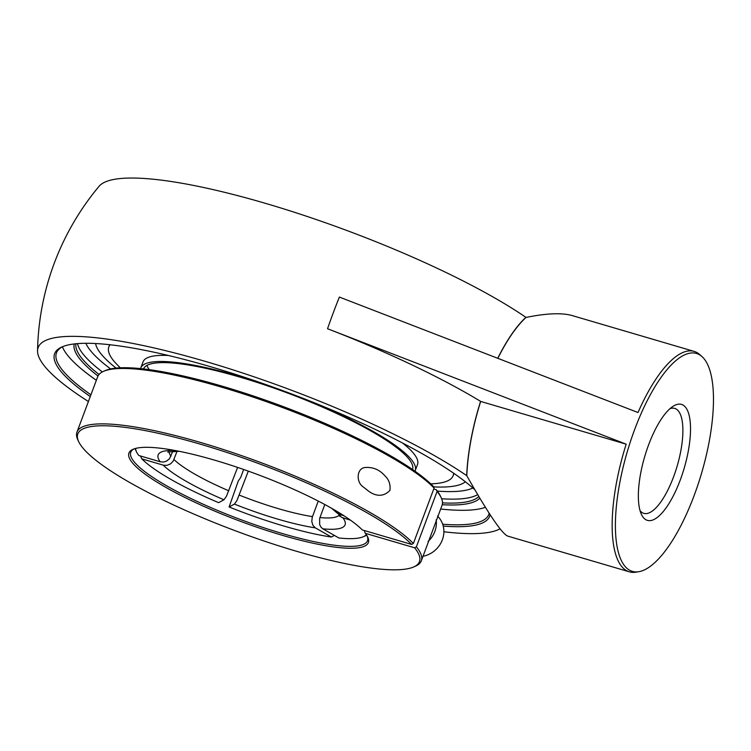 <?xml version="1.0" encoding="UTF-8"?>
<svg xmlns="http://www.w3.org/2000/svg" width="751" height="751" viewBox="0 0 751 751"><rect width="100%" height="100%" fill="white"/><g stroke="black" fill="none" stroke-linecap="round" stroke-linejoin="round"><path stroke-width="1.13" d="M489.145 513.205A230.764 44.994 20.5 0 1 488.77 514.491A230.764 44.994 20.5 0 1 442.686 524.217M90.927 394.791A230.764 44.994 20.5 0 1 56.475 352.857A230.764 44.994 20.5 0 1 63.046 346.493M443.24 526.094A232.2 45.276 -159.5 0 0 490.065 514.632M474.82 489.727A232.2 45.276 -159.5 0 0 260.7 382.766A232.2 45.276 -159.5 0 0 62.126 346.868A232.2 45.276 -159.5 0 0 90.27 396.537M62.417 346.812A230.764 44.994 -159.5 0 0 96.353 380.278M440.687 509.018A230.764 44.994 -159.5 0 0 485.39 507.282M638.66 571.736A113.579 38.667 106.4 0 0 701.547 473.308A113.579 38.667 106.4 0 0 701.894 356.5A113.579 38.667 106.4 0 0 634.792 429.15A113.579 38.667 106.4 0 0 638.66 571.736L635.656 572.196A114.875 39.108 -73.6 0 1 629.366 571.83L507.526 536.036C501.63 533.294 488.066 513.205 466.812 475.768L466.7 475.636A249.773 48.702 -159.5 0 0 206.91 361.851A249.773 48.702 -159.5 0 0 37.55 350.858A249.773 48.702 -159.5 0 0 88.411 401.513M443.888 531.764A249.773 48.702 -159.5 0 0 500.035 528.817M99.038 374.458A215.875 42.094 20.5 0 1 83.793 360.63A215.875 42.094 20.5 0 1 75.926 343.761M478.8 496.477A215.875 42.094 20.5 0 1 442.48 502.87M74.227 343.949A217.311 42.375 -159.5 0 0 97.996 375.998M442.255 504.7A217.311 42.375 -159.5 0 0 479.805 498.148M95.584 343.536A198.639 38.733 -159.5 0 0 116.076 368.103A198.639 38.733 -159.5 0 1 95.584 343.536M433.534 486.883A198.639 38.733 -159.5 0 0 465.376 481.795A198.639 38.733 -159.5 0 1 433.534 486.883M670.033 408.638A54.71 18.625 -73.6 0 1 674.689 408.394A54.71 18.625 -73.6 0 1 673.553 476.904A54.71 18.625 -73.6 0 1 643.842 513.374A54.71 18.625 -73.6 0 1 640.059 510.652M680.228 480.105A60.456 20.587 106.4 0 0 690.216 421.968A60.456 20.587 106.4 0 0 673.178 406.235A60.456 20.587 106.4 0 0 644.696 456.608A60.456 20.587 106.4 0 0 641.41 514.369A60.456 20.587 106.4 0 0 680.228 480.105M629.366 571.83A114.875 39.108 -73.6 0 1 626.174 444.179L327.539 328.741A263.657 51.406 -159.5 0 1 480.593 401.353A115.175 39.212 106.4 0 0 466.7 475.636L466.812 475.768A114.875 39.108 -73.6 0 1 480.678 401.438L480.593 401.353M327.539 328.741A242.395 82.526 106.4 0 1 333.303 312.726A242.395 82.526 106.4 0 1 339.377 297.077L638.012 412.524A114.875 39.108 -73.6 0 1 694.121 351.393A114.875 39.108 -73.6 0 1 699.622 354.491L701.894 356.5M497.857 358.321A114.875 39.108 -73.6 0 1 526 317.457C546.409 313.261 561.832 312.641 572.281 315.598L694.121 351.393M37.55 350.858A264.221 264.221 0 0 1 99.076 186.295A249.773 48.702 20.5 0 1 266.098 203.54A249.773 48.702 20.5 0 1 525.888 317.335L526 317.457M626.174 444.179L480.678 401.438M525.888 317.335L525.888 317.335A115.175 39.212 106.4 0 0 497.753 358.274M248.309 471.13L236.922 500.579L234.434 504.099L229.102 506.972L238.311 480.931L240.62 477.589L243.653 469.488M177.086 451.201L173.237 461.03L170.655 463.799L167.22 465.301L163.596 465.245L141.826 458.861A123.493 24.079 20.5 0 0 218.625 502.654L223.958 499.781L226.445 496.261L237.607 467.422M334.373 535.416L331.407 537.031L315.345 527.869L312.951 525.381L311.796 521.588L312.2 517.401L318.264 501.086M135.631 448.422A123.493 24.079 20.5 0 0 136.569 451.971A123.493 24.079 20.5 0 0 138.822 455.5L160.226 461.79L163.615 462.034L166.591 461.086L169.51 458.711L172.824 451.201M324.808 504.531L319.673 518.35L319.654 524.527L320.912 527.089L322.817 528.826L338.889 537.988A123.493 24.079 20.5 0 0 363.296 536.74L366.723 535.266M350.454 520.152L341.536 517.364L338.279 513.853M335.021 510.267A99.799 19.46 -159.5 0 1 339.996 514.604L343.967 515.768M331.52 508.239L337.537 513.365L339.996 514.595M331.407 537.031A123.493 24.079 20.5 0 1 229.102 506.972M366.338 534.684A123.493 24.079 20.5 0 1 363.296 536.74M141.826 458.861L140.456 455.979M412.534 469.497A143.601 28.003 -159.5 0 0 407.53 457.387A143.601 28.003 -159.5 0 0 264.23 384.756A143.601 28.003 -159.5 0 0 143.525 368.919M414.974 471.206A146.52 28.566 -159.5 0 0 415.219 470.642A146.52 28.566 -159.5 0 0 410.159 458.166A146.52 28.566 -159.5 0 0 295.134 395.289M280.818 389.938A146.52 28.566 -159.5 0 0 140.747 368.018A146.52 28.566 -159.5 0 0 140.568 368.6M146.933 365.408A143.601 28.003 -159.5 0 0 149.261 369.642M110.097 344.765A183.807 35.841 -159.5 0 0 108.829 346.924A183.807 35.841 -159.5 0 0 115.175 362.573A183.807 35.841 -159.5 0 0 120.367 367.802M430.745 483.851A183.807 35.841 -159.5 0 0 453.153 475.665A183.807 35.841 -159.5 0 0 453.613 473.196M415.219 470.642L417.509 464.531A146.52 28.566 -159.5 0 0 412.449 452.055A146.52 28.566 -159.5 0 0 402.545 443.015M168.431 355.486A146.52 28.566 -159.5 0 0 143.028 361.907L140.747 368.018M411.586 544.419L413.379 543.48A183.807 35.841 -159.5 0 0 228.464 451.182A183.807 35.841 -159.5 0 0 76.977 432.097A183.807 35.841 -159.5 0 0 77.916 440.058L78.761 441.823A182.371 35.56 20.5 0 1 211.228 447.455A182.371 35.56 20.5 0 1 411.586 544.419L362.329 529.943A127.801 24.914 -159.5 0 0 245.427 470.107A127.801 24.914 -159.5 0 0 133.068 449.286A127.801 24.914 -159.5 0 0 239.926 521.128A127.801 24.914 -159.5 0 0 367.708 537.012A127.801 24.914 -159.5 0 0 365.324 533.313L364.526 531.614L364.864 530.694M413.585 567.005L415.378 566.226A183.807 35.841 -159.5 0 0 421.311 560.837A183.807 35.841 -159.5 0 0 416.383 546.841L414.59 547.779A182.371 35.56 20.5 0 1 413.585 567.005A182.371 35.56 20.5 0 1 236.199 531.098A182.371 35.56 20.5 0 1 78.761 441.823M413.379 543.48L434.097 488.075L433.289 486.376A182.371 35.56 -159.5 0 0 266.896 400.659A182.371 35.56 -159.5 0 0 105.422 370.534L103.629 371.304A183.807 35.841 20.5 0 1 266.398 401.672A183.807 35.841 20.5 0 1 434.097 488.075M76.977 432.097L97.696 376.692A183.807 35.841 20.5 0 1 103.629 371.304M389.919 490.422C384.061 496.373 377.246 496.833 369.454 491.821L362.404 486.272C356.077 481.447 356.678 467.948 365.427 467.488C373.2 467 379.724 469.807 384.991 475.918C388.999 479.72 390.642 484.555 389.919 490.422M441.081 497.472L440.236 495.716A182.371 35.56 -159.5 0 0 436.293 489.736L437.091 491.436A183.807 35.841 20.5 0 1 441.081 497.472A183.807 35.841 20.5 0 1 442.02 505.432L421.311 560.837M433.749 488.995L436.293 489.736M367.239 536.12A126.365 24.642 20.5 0 1 367.511 540.729A126.365 24.642 20.5 0 1 282.141 533.473A126.365 24.642 20.5 0 1 130.777 452.215A126.365 24.642 20.5 0 1 134.007 448.92M414.59 547.779L365.324 533.313M437.091 491.436L416.383 546.841M423.01 556.284A24.407 22.455 -41.7 0 0 442.151 540.373A24.407 22.455 -41.7 0 0 438.593 517.204A24.407 22.455 -41.7 0 0 438.546 517.148L437.58 516.068M436.162 519.842A24.407 22.455 138.3 0 1 428.079 541.462M77.522 343.62A215.875 42.094 -159.5 0 0 85.276 356.669A215.875 42.094 -159.5 0 0 102.352 371.914M441.644 498.767A215.875 42.094 -159.5 0 0 477.674 494.58M472.867 487.981A210.13 40.967 20.5 0 1 437.364 491.098M110.622 368.929A210.13 40.967 20.5 0 1 85.867 343.282M234.434 504.099A99.799 19.46 -159.5 0 0 315.345 527.869M312.454 516.622A91.181 17.78 20.5 0 1 239.334 495.134M175.283 450.544A99.799 19.46 -159.5 0 0 160.226 461.79M170.975 456.157A91.181 17.78 20.5 0 1 168.947 451.633M339.086 515.252A91.181 17.78 20.5 0 1 319.935 517.58M228.858 490.816A91.181 17.78 20.5 0 1 173.969 459.518M163.23 465.151A99.799 19.46 -159.5 0 0 223.958 499.781M322.817 528.826A99.799 19.46 -159.5 0 0 342.991 517.965M179.254 451.313L167.651 452.027M136.569 451.971L134.955 448.61M339.105 515.28L339.799 516.388M109.655 344.709L108.829 346.924M453.98 473.449L453.153 475.665"/></g></svg>
